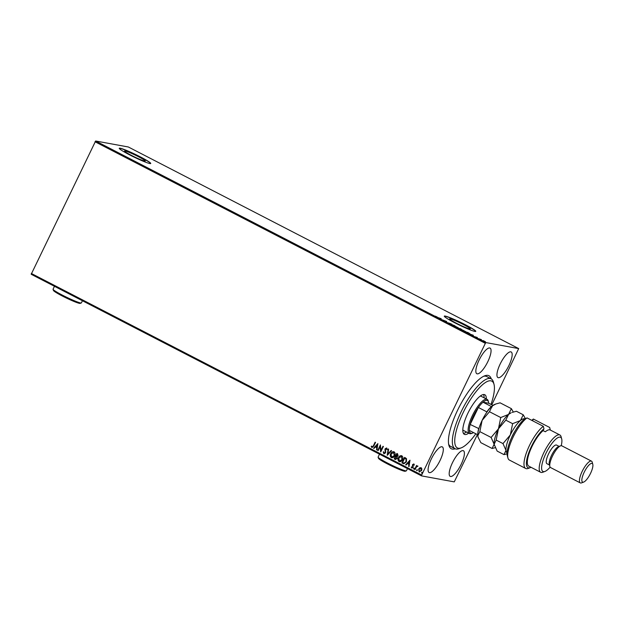 <?xml version="1.0" encoding="UTF-8"?>
<svg xmlns="http://www.w3.org/2000/svg" width="624" height="624" viewBox="0 0 624 624"><rect width="100%" height="100%" fill="white"/><g stroke="black" fill="none" stroke-linecap="round" stroke-linejoin="round"><path stroke-width="0.94" d="M455.185 448.781A41.083 12.106 -62.7 0 1 452.306 449.085A41.083 12.106 -62.7 0 1 448.874 445.247A41.083 12.106 -62.7 0 1 459.365 406.684A41.083 12.106 -62.7 0 1 484.739 375.804A41.083 12.106 -62.7 0 1 487.937 375.383A41.083 12.106 -62.7 0 1 491.275 378.901M490.987 404.43A37.58 11.076 117.3 0 0 494.013 384.337A37.58 11.076 117.3 0 0 470.317 399.742A37.58 11.076 117.3 0 0 455.395 434.71A37.58 11.076 117.3 0 0 461.198 447.868L459.092 448.656A39.335 11.591 -62.7 0 1 455.044 448.718A39.335 11.591 -62.7 0 1 468.632 398.291A39.335 11.591 -62.7 0 1 491.135 378.823L486.689 376.522A39.335 11.591 117.3 0 0 485.69 376.186A39.335 11.591 117.3 0 0 483.639 376.28M448.625 444.077A39.335 11.591 117.3 0 0 450.59 446.417A39.335 11.591 117.3 0 0 451.581 446.753M125.151 150.985A11.505 0.983 25.8 0 0 124.558 151.024A11.505 0.983 25.8 0 0 132.943 156.156A11.505 0.983 25.8 0 0 144.682 161.07A11.505 0.983 25.8 0 0 145.267 161.031A11.505 0.983 25.8 0 0 136.89 155.906A11.505 0.983 25.8 0 0 125.151 150.985M450.193 318.856A11.505 0.983 25.8 0 0 449.608 318.895A11.505 0.983 25.8 0 0 457.993 324.028A11.505 0.983 25.8 0 0 469.724 328.949A11.505 0.983 25.8 0 0 470.317 328.91A11.505 0.983 25.8 0 0 461.932 323.778A11.505 0.983 25.8 0 0 450.193 318.856M445.193 316.079A17.48 1.49 25.8 0 0 444.296 316.134A17.48 1.49 25.8 0 0 457.041 323.934A17.48 1.49 25.8 0 0 474.88 331.414A17.48 1.49 25.8 0 0 475.777 331.352A17.48 1.49 25.8 0 0 463.031 323.552A17.48 1.49 25.8 0 0 445.193 316.079M475.714 331.422A17.48 1.49 25.8 0 0 462.501 323.489A17.48 1.49 25.8 0 0 445.123 316.235A17.48 1.49 25.8 0 0 444.288 316.228M120.151 148.208A17.48 1.49 25.8 0 0 119.254 148.262A17.48 1.49 25.8 0 0 131.992 156.062A17.48 1.49 25.8 0 0 149.83 163.535A17.48 1.49 25.8 0 0 150.727 163.48A17.48 1.49 25.8 0 0 137.99 155.68A17.48 1.49 25.8 0 0 120.151 148.208M150.665 163.543A17.48 1.49 25.8 0 0 137.459 155.61A17.48 1.49 25.8 0 0 120.073 148.364A17.48 1.49 25.8 0 0 119.239 148.356M510.799 351.835A14.422 4.251 117.3 0 0 500.479 363.394A14.422 4.251 117.3 0 0 497.929 377.582A14.422 4.251 117.3 0 0 498.295 377.707A14.422 4.251 117.3 0 0 508.615 366.148A14.422 4.251 117.3 0 0 511.165 351.959A14.422 4.251 117.3 0 0 510.799 351.835M441.948 446.761A14.422 4.251 117.3 0 0 431.629 458.328A14.422 4.251 117.3 0 0 429.078 472.516A14.422 4.251 117.3 0 0 429.437 472.633A14.422 4.251 117.3 0 0 439.764 461.074A14.422 4.251 117.3 0 0 442.315 446.885A14.422 4.251 117.3 0 0 441.948 446.761M463.047 450.622A14.422 4.251 117.3 0 0 452.728 462.189A14.422 4.251 117.3 0 0 450.177 476.377A14.422 4.251 117.3 0 0 450.536 476.494A14.422 4.251 117.3 0 0 460.863 464.935A14.422 4.251 117.3 0 0 463.414 450.746A14.422 4.251 117.3 0 0 463.047 450.622M489.7 347.974A14.422 4.251 117.3 0 0 479.38 359.533A14.422 4.251 117.3 0 0 476.83 373.721A14.422 4.251 117.3 0 0 477.196 373.846A14.422 4.251 117.3 0 0 487.516 362.287A14.422 4.251 117.3 0 0 490.066 348.098A14.422 4.251 117.3 0 0 489.7 347.974M419.734 467.828L421.138 467.719L421.894 468.936L421.59 470.558L419.133 471.869L418.665 469.045L419.734 467.828L421.239 467.743M419.507 472.001L418.665 469.045M414.632 469.459L416.575 465.449L416.684 466.245L417.94 466.237L416.411 466.978L415.03 469.669L414.632 469.459L416.668 465.496M411.949 467.548L412.846 466.721L412.565 464.607L413.837 463.952L414.336 464.919L413.93 465.145L413.626 464.459L412.979 464.794L413.158 467.337L411.762 468.062L411.2 467.095L411.606 466.846L412.129 467.594M414.04 465.161L413.728 464.474L412.979 464.794M411.98 468.14L411.2 467.095M403.12 463.515L401.911 462.891L404.563 457.4L405.35 457.805L406.497 458.648L406.403 461.869L403.853 463.78L401.911 462.891M394.189 458.897L396.841 453.414L397.574 453.796L398.112 455.77L397.067 456.69L397.207 458.515L395.226 459.436L394.189 458.897L396.934 453.461M395.6 459.568L394.29 458.921M387.192 455.286L388.183 448.945L388.619 449.163L387.871 453.983L391.147 450.473L391.576 450.692L387.278 455.302M378.136 450.614L377.738 450.403L380.39 444.92L381.007 450.349L382.988 446.261L383.386 446.464L380.734 451.955L380.11 446.527L378.136 450.614M372.122 446.979L373.363 445.848L375.125 442.198L375.531 442.408L373.737 446.113L371.857 447.541L371.179 446.402L371.592 446.09L372.302 447.026M372.122 447.642L371.179 446.402M477.407 434.585L454.256 481.876L421.551 475.886L31.2 274.287L95.636 141.001L128.333 146.983L518.692 348.582L485.987 342.599L485.339 343.333L94.988 141.734M31.317 273.452L421.668 475.051L485.339 343.333M377.863 443.609L376.935 449.99L376.506 449.771L376.818 447.736L375.359 446.979L373.979 448.461L373.542 448.235L377.863 443.609M384.072 453.149L385.25 452.595L385.102 448.773L386.646 447.97L387.2 449.42L386.724 449.6L386.373 448.531L385.515 448.96L385.648 452.813L383.83 453.726L383.245 451.924L383.705 451.815L384.306 453.219M386.833 449.615L386.279 448.492M384.095 453.82L383.245 451.924M390.71 453.703C391.435 452.127 392.558 451.495 394.087 451.815C395.296 452.86 395.507 454.171 394.719 455.738C393.986 457.322 392.855 457.946 391.326 457.603C390.14 456.557 389.93 455.255 390.71 453.703L390.811 453.726C391.537 452.143 392.668 451.511 394.189 451.831M393.643 451.659L394.087 451.815M391.794 457.766L391.435 457.618C390.242 456.573 390.039 455.278 390.811 453.726M398.432 457.696C399.157 456.113 400.288 455.481 401.809 455.801C403.026 456.854 403.237 458.164 402.441 459.732C401.708 461.315 400.577 461.932 399.056 461.588C397.862 460.543 397.66 459.248 398.432 457.696L398.541 457.712C399.266 456.136 400.39 455.504 401.918 455.824M401.372 455.653L401.809 455.801M399.524 461.752L399.157 461.612C397.972 460.567 397.761 459.264 398.541 457.712M409.96 460.192L409.04 466.573L408.603 466.346L408.923 464.311L407.464 463.562L406.076 465.044L405.639 464.818L409.96 460.192M414.328 468.78L413.774 469.069L413.556 468.421L414.11 468.133L413.665 469.053L414.11 468.133M414.219 468.764L413.774 469.069M417.394 470.363L416.84 470.652L416.621 470.005L417.175 469.716L416.731 470.629L417.175 469.716M417.284 470.348L416.84 470.652M422.386 472.945L421.832 473.234L421.613 472.579L422.167 472.298L421.723 473.21L422.167 472.298M422.276 472.93L421.832 473.234M518.692 348.582L491.782 404.836M483.319 340.665L485.48 341.78L483.296 340.72M478.717 338.668L481.447 339.635L478.717 338.668M477.321 337.49L475.215 336.812L477.305 337.537M467.204 332.725L466.003 332.101L467.844 332.436L470.098 333.918L467.204 332.725M458.273 328.115L461.596 329.363L458.273 328.115M451.285 324.503L451.464 323.981L451.76 324.597L454.857 325.736L451.285 324.503M442.221 319.823L446.667 321.5L442.221 319.823M437.182 317.008L435.201 316.134L437.135 317.109M95.636 141.001L485.987 342.599M441.137 318.646L441.028 319.199L437.627 317.452L441.207 318.685M447.938 322.787L450.598 323.622L447.938 322.787M454.303 325.985L458.398 327.865L454.171 325.814M462.033 329.979L466.128 331.859L461.893 329.8M473.242 335.228L473.125 335.782L469.732 334.027L473.304 335.26M421.668 475.051L421.551 475.886M440.669 318.755L439.546 318.178L440.645 318.809M451.347 324.308L451.901 324.199M455.59 326.742L458 327.662L454.795 326.009L454.459 326.329M454.795 326.009L455.614 326.687M460.746 328.832L459.74 328.513L461.159 329.222M459.755 328.583L460.66 329.168L459.755 328.583M463.312 330.728L465.722 331.648L462.524 330.002L462.181 330.322M462.524 330.002L463.336 330.681M468.055 332.608L466.588 332.342L469.7 333.707L468.055 332.608M469.654 333.801L469.42 333.333M472.766 335.338L471.65 334.76L472.742 335.384M484.949 341.765L482.851 340.579L484.458 341.234M483.374 341.078L482.851 340.579M372.232 447.002L373.472 445.871L375.219 442.244M376.943 449.959L376.506 449.771M376.607 449.787L376.818 447.736M376.927 447.751L375.359 446.979M374.002 448.438L373.542 448.235M373.643 448.258L377.918 443.68M376.919 447.08L377.356 444.967L375.804 446.503L376.919 447.08L377.255 444.951M378.152 450.583L377.738 450.403M377.84 450.427L380.476 444.974M383.081 446.308L381.007 450.349M380.11 446.527L380.64 451.909M384.181 453.172L385.25 452.595M385.359 452.618L385.382 451.987M385.484 452.01L384.899 449.717M385.008 449.732L385.102 448.773M385.203 448.796L386.755 447.993M387.301 455.278L388.284 448.991M391.225 450.512L387.871 453.983M391.849 457.774L391.435 457.618M392.005 457.166L394.313 455.536L393.533 452.275M391.693 457.049L394.423 455.551L393.588 452.291M393.939 452.408L391.108 453.905L391.583 457.033M395.421 458.804L396.911 458.328L396.755 457.018L395.951 456.526L394.859 458.546L395.858 458.968M396.427 456.066L397.816 455.59L397.075 454.202L396.115 455.941L396.809 456.222M397.488 454.412L396.965 454.178M397.816 455.59L397.379 454.397M396.318 456.05L397.706 455.575M396.755 457.018L395.842 456.503M396.911 458.328L396.653 457.002M395.32 458.78L396.802 458.305M399.578 461.76L399.157 461.612M399.734 461.159L402.043 459.521L401.263 456.269M399.415 461.042L402.145 459.545L401.318 456.277M401.661 456.394L398.83 457.899L399.313 461.019M402.02 462.914L404.656 457.447M403.907 463.788L403.229 463.531M404.063 463.164L406.107 461.682L406.138 459.077L404.695 458.172L402.581 462.532L404.149 463.172L406.006 461.659L406.029 459.053L404.695 458.172M409.048 466.541L408.603 466.346M408.712 466.37L408.923 464.311M409.024 464.334L407.464 463.562M406.099 465.02L405.639 464.818M405.748 464.833L410.023 460.255M409.024 463.663L409.461 461.549L407.901 463.086L409.024 463.663L409.352 461.526M413.728 464.474L413.08 464.818L413.728 464.474M412.058 467.571L412.753 467.158M412.854 467.173L412.846 466.721M412.948 466.744L412.62 466.089M412.721 466.112L412.394 465.293M412.503 465.309L412.565 464.607M412.675 464.63L413.946 463.967M413.657 468.437L414.211 468.156M417.807 465.964L416.684 466.245M416.723 470.02L417.277 469.739M418.766 469.069L419.843 467.844M419.663 471.471L421.192 470.356L420.716 468.14M419.468 471.401L421.294 470.379L420.763 468.148M421.005 468.234L419.063 469.256L419.367 471.377M421.723 472.602L422.276 472.313M491.135 378.823A39.335 11.591 -62.7 0 1 493.436 382.161L494.013 384.337M462.805 429.796A19.227 5.663 117.3 0 0 463.523 430.474L469.459 433.54A19.227 5.663 -62.7 0 1 472.859 414.617A19.227 5.663 -62.7 0 1 486.626 399.204A19.227 5.663 -62.7 0 1 487.11 399.368A19.227 5.663 -62.7 0 1 488.233 400.998L488.522 402.09A18.353 5.405 117.3 0 0 486.985 400.374A18.353 5.405 117.3 0 0 482.999 402.199A18.353 5.405 117.3 0 0 478.382 407.488L470.176 424.445A18.353 5.405 117.3 0 0 469.349 430.427A18.353 5.405 117.3 0 0 471.065 433.298A18.353 5.405 117.3 0 0 472.493 433.111A18.353 5.405 117.3 0 0 473.546 432.588M463.421 433.399A22.285 6.568 117.3 0 0 466.471 431.995M468.702 433.142A22.285 6.568 -62.7 0 1 464.35 434.335A22.285 6.568 -62.7 0 1 472.048 405.764A22.285 6.568 -62.7 0 1 484.801 394.735A22.285 6.568 -62.7 0 1 486.346 398.978M461.198 447.868A37.58 11.076 117.3 0 0 475.831 433.774M484.123 397.823A22.285 6.568 117.3 0 0 483.499 394.524M487.11 399.368L481.174 396.302A19.227 5.663 117.3 0 0 480.207 396.107M472.493 433.111L471.44 433.508A19.227 5.663 -62.7 0 1 469.942 433.703A19.227 5.663 -62.7 0 1 469.459 433.54M486.837 412.23L486.837 411.856A18.353 5.405 -62.7 0 1 491.455 406.567L482.999 402.199L488.701 403.244A18.353 5.405 117.3 0 0 488.522 402.09M486.837 411.856L478.382 407.488A18.353 5.405 117.3 0 0 470.176 424.445L478.881 428.626M469.349 430.427L477.773 434.78M491.455 406.567L492.219 406.856M488.701 403.244L492.929 405.428M477.789 434.32A18.353 5.405 -62.7 0 1 478.639 428.813M507.928 457.961L507.343 455.793A22.721 6.692 -62.7 0 1 511.454 437.97A22.721 6.692 -62.7 0 1 523.715 419.679L527.007 417.885A24.476 7.207 117.3 0 0 512.99 437.385A24.476 7.207 117.3 0 0 507.928 457.961A24.476 7.207 117.3 0 0 509.356 460.044L525.681 468.476A24.476 7.207 -62.7 0 1 527.779 449.257A24.476 7.207 -62.7 0 1 543.332 426.317L527.007 417.885M561.21 445.7A19.227 5.663 117.3 0 0 561.701 438.945A19.227 5.663 117.3 0 0 560.095 437.143A19.227 5.663 117.3 0 0 545.953 453.336A19.227 5.663 117.3 0 0 543.418 471.643A19.227 5.663 117.3 0 0 544.908 471.448A19.227 5.663 117.3 0 0 550.134 467.142M544.908 471.448L542.802 472.235A20.974 6.178 -62.7 0 1 541.172 472.446A20.974 6.178 -62.7 0 1 540.641 472.267A20.974 6.178 -62.7 0 1 544.354 451.628A20.974 6.178 -62.7 0 1 559.369 434.811A20.974 6.178 -62.7 0 1 559.892 434.99A20.974 6.178 -62.7 0 1 561.116 436.777L561.701 438.945M591.505 461.152L561.818 445.825A12.238 3.604 117.3 0 0 561.514 445.715A12.238 3.604 117.3 0 0 560.563 445.84A12.238 3.604 117.3 0 0 553.004 455.044A12.238 3.604 117.3 0 0 549.877 466.526A12.238 3.604 117.3 0 0 550.594 467.571L580.273 482.898A12.238 3.604 -62.7 0 1 582.442 470.863A12.238 3.604 -62.7 0 1 591.193 461.05A12.238 3.604 -62.7 0 1 591.505 461.152A12.238 3.604 -62.7 0 1 592.223 462.197L592.8 464.365A10.491 3.089 117.3 0 0 591.926 463.382A10.491 3.089 117.3 0 0 584.212 472.212A10.491 3.089 117.3 0 0 582.824 482.204A10.491 3.089 117.3 0 0 583.643 482.095A10.491 3.089 117.3 0 0 590.117 474.209A10.491 3.089 117.3 0 0 592.8 464.365M583.643 482.095L581.537 482.882A12.238 3.604 -62.7 0 1 580.585 482.999A12.238 3.604 -62.7 0 1 580.273 482.898M559.104 446.386L556.569 445.076A10.491 3.089 117.3 0 0 556.304 444.99A10.491 3.089 117.3 0 0 548.792 453.398A10.491 3.089 117.3 0 0 546.944 463.718L549.479 465.02M543.332 426.317L543.972 428.836L543.106 430.622L545.337 431.769A20.974 6.178 -62.7 0 1 549.721 429.827A20.974 6.178 -62.7 0 1 550.251 430.006L559.892 434.99M550.306 430.037A22.721 6.692 117.3 0 0 550.306 429.991L549.666 427.471L533.341 419.039L532.522 420.732M543.972 428.836A22.721 6.692 117.3 0 0 528.559 453.344A22.721 6.692 117.3 0 0 530.306 467.649L528.2 468.437A24.476 7.207 -62.7 0 1 525.681 468.476M530.306 467.649A22.721 6.692 117.3 0 0 531.055 467.314M543.106 430.622A20.974 6.178 117.3 0 0 530.252 450.419A20.974 6.178 117.3 0 0 528.77 466.136L540.641 472.267M560.563 445.84L558.457 446.628A10.491 3.089 117.3 0 0 551.975 454.514A10.491 3.089 117.3 0 0 549.299 464.357L549.877 466.526M531.82 420.365L533.341 419.039M513.31 412.027L511.36 408.642L508.576 414.398L500.744 417.542L498.459 428.805L491.119 437.455L494.138 444.272L492.102 448.477L495.206 447.704M492.102 448.477L480.831 442.658L478.031 437.057L477.812 435.841L479.84 431.636L482.126 420.373L489.466 411.715L492.25 405.967L495.854 403.978L500.089 402.823L511.36 408.642M500.744 417.542L489.466 411.715M491.119 437.455L479.84 431.636M525.002 418.938A19.227 5.663 117.3 0 0 520.455 420.529A19.227 5.663 117.3 0 0 510.331 434.936A19.227 5.663 117.3 0 0 506.009 450.403L503.981 454.615L497.156 451.09L494.138 444.272L496.166 440.068L498.459 428.805L505.799 420.147L508.576 414.398L511.103 412.815A19.227 5.663 117.3 0 0 508.576 414.398A19.227 5.663 117.3 0 0 498.459 428.805A19.227 5.663 117.3 0 0 494.138 444.272A19.227 5.663 117.3 0 0 494.309 445.318A19.227 5.663 117.3 0 0 494.333 445.403M495.854 403.978L494.777 404.383A19.227 5.663 117.3 0 0 492.25 405.967A19.227 5.663 117.3 0 0 482.126 420.373A19.227 5.663 117.3 0 0 477.812 435.841A19.227 5.663 117.3 0 0 477.984 436.886A19.227 5.663 117.3 0 0 478.007 436.956M512.179 412.409L516.415 411.255L523.232 414.781L520.455 420.529L512.616 423.673L510.331 434.936L502.991 443.594L506.009 450.403A19.227 5.663 117.3 0 0 507.109 452.962M503.981 454.615L507.101 453.835M525.439 418.704L523.232 414.781M512.616 423.673L505.799 420.147M502.991 443.594L496.166 440.068M406.333 470.855L405.171 471.26A14.859 1.271 -154.2 0 1 404.508 471.229A14.859 1.271 -154.2 0 1 389.906 465.161A14.859 1.271 -154.2 0 1 378.511 458.367L378.105 457.213A15.733 1.342 25.8 0 0 390.172 464.404A15.733 1.342 25.8 0 0 405.623 470.831A15.733 1.342 25.8 0 0 406.333 470.855A15.733 1.342 25.8 0 0 406.435 470.777L407.48 468.616M379.509 454.171L378.105 457.088A15.733 1.342 25.8 0 0 378.105 457.213M81.284 302.983L80.122 303.381A14.859 1.271 -154.2 0 1 79.459 303.358A14.859 1.271 -154.2 0 1 64.865 297.289A14.859 1.271 -154.2 0 1 53.469 290.495L53.056 289.341A15.733 1.342 25.8 0 0 65.122 296.525A15.733 1.342 25.8 0 0 80.582 302.96A15.733 1.342 25.8 0 0 81.284 302.983A15.733 1.342 25.8 0 0 81.385 302.905L82.43 300.745M54.467 286.299L53.056 289.208A15.733 1.342 25.8 0 0 53.056 289.341M511.462 437.947A11.716 3.448 -62.7 0 1 515.018 431.059M455.044 448.718L450.59 446.417"/></g></svg>
